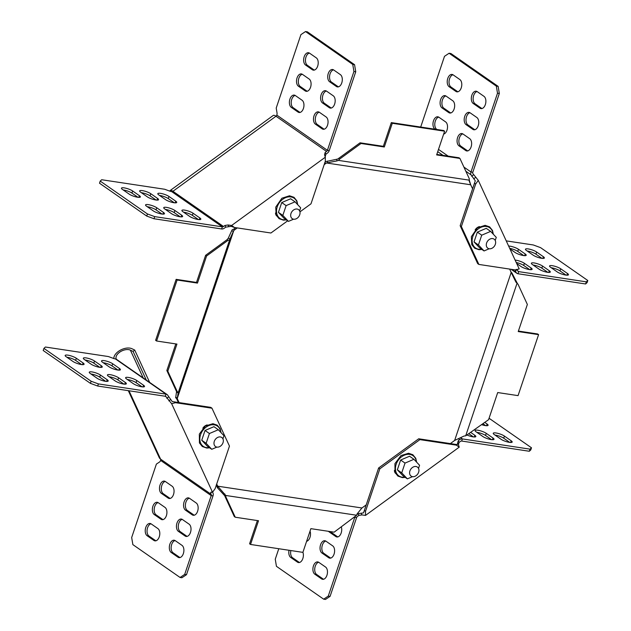 <?xml version="1.0" encoding="UTF-8"?>
<svg xmlns="http://www.w3.org/2000/svg" width="631" height="631" viewBox="0 0 631 631"><rect width="100%" height="100%" fill="white"/><g stroke="black" fill="none" stroke-linecap="round" stroke-linejoin="round"><path stroke-width="0.95" d="M324.184 164.628L326.487 162.979L470.702 184.773L472.587 188.787M509.667 269.082L511.189 272.426L454.635 440.454L450.384 443.577M235.734 227.688L233.667 229.187L234.629 229.858L237.295 227.925M325.62 163.587L324.657 162.916L325.762 161.607L337.774 159.028L360.064 142.811L383.34 146.329L391.315 122.611L443.664 130.522L444.626 131.193L436.644 154.91L459.92 158.428L458.95 157.758L436.81 154.414M234.629 229.858L233.785 230.504L177.232 398.532L177.587 399.36L175.67 397.775L176.562 391.606L166.844 370.523L175.804 343.911M217.719 486.185L361.934 507.979L357.059 513.965L356.665 515.251L225.74 495.469L217.719 486.185L216.693 484.032M179.078 402.578L177.587 399.36M366.209 504.895L361.934 507.979M217.324 485.389L216.362 484.718L217.372 487.7L218.46 486.974M178.376 402.475L176.625 398.689M233.667 229.187L232.216 229.739L231.687 230.733L233.391 231.364L233.785 230.504M510.826 271.843L511.993 273.097L517.507 283.705M516.221 281.71L515.874 282.025L517.041 283.28L465.702 435.832L464.045 436.037L454.635 440.454M511.993 273.097L511.646 273.412L515.874 282.025M511.646 273.412L511.244 272.529M518.004 284.195L517.041 283.28L518.004 284.195L527.358 304.457L518.232 331.567L538.59 334.643L537.62 333.973L518.398 331.07M538.59 334.643L518.059 395.629L497.709 392.553L488.583 419.67L465.702 435.832M175.631 397.301L177.335 397.932L177.232 398.532M231.687 230.733L228.288 238.195L229.992 238.826L233.391 231.364M229.992 238.826L178.163 392.837L176.459 392.206M177.335 397.932L178.163 392.837M228.288 238.195L227.05 239.701L228.012 240.372L229.463 239.827M178.123 392.372L176.207 390.786M177.169 391.457L167.814 371.194L166.844 370.523M167.814 371.194L176.94 344.084L156.583 341.008L155.62 340.338L176.144 279.352L196.493 282.428L205.619 255.31L227.05 239.701M156.583 341.008L177.106 280.022L176.144 279.352M177.106 280.022L197.464 283.098L196.493 282.428M197.464 283.098L206.589 255.981L205.619 255.31M206.589 255.981L228.012 240.372M224.881 493.986L223.792 494.712L217.372 487.7M223.792 494.712L225.898 496.968L225.74 495.469M257.393 520.567L249.576 543.788L250.539 544.458L302.888 552.37L310.87 528.652L334.138 532.17L356.665 515.251M250.539 544.458L258.521 520.741L235.253 517.223L234.29 516.552L224.928 496.297M235.253 517.223L225.898 496.968M470.663 184.662L469.338 180.379M327.284 161.102L327.568 162.774L326.487 162.979M459.92 158.428L469.275 178.683L469.156 180.876L470.529 184.378M469.425 180.182L338.5 160.4L336.978 160.905L336.694 159.233M327.568 162.774L336.978 160.905M338.5 160.4L339.604 159.091L338.642 158.42M339.604 159.091L361.027 143.482L360.064 142.811M361.027 143.482L384.303 146.999L383.34 146.329M384.303 146.999L392.285 123.282L391.315 122.611M392.285 123.282L444.626 131.193M167.105 394.556L116.514 359.347A4.133 3.171 124.8 0 0 115.434 358.929L115.355 358.913A2.753 0.623 -161.4 0 1 113.391 358.384L108.406 356.554L45.393 347.026L43.918 348.383L91.14 381.242L98.397 383.916L166.032 394.138A4.133 3.171 -55.2 0 1 167.105 394.556A4.133 3.171 -55.2 0 1 167.972 395.605L172.224 401.568L210.754 407.366L211.961 408.202L229.463 446.093L215.155 488.615L212.544 492.283L210.991 492.109L210.557 492.985L211.18 494.341A1.838 1.412 -55.2 0 1 211.204 495.603L184.686 574.407L180.08 577.475L132.857 544.616L131.674 537.525L156.385 464.1L159.548 461.995A2.753 1.648 -81.4 0 0 160.574 460.488L160.605 460.393A1.838 1.412 124.8 0 0 160.582 459.131A11.011 6.42 155.2 0 1 159.178 457.491L128.306 390.66M212.6 492.227L212.97 493.04A4.133 3.171 -55.2 0 1 213.018 495.879L186.5 574.683L181.902 577.751L180.08 577.475M91.14 381.242L90.43 383.364L97.687 386.03L165.322 396.252A1.838 1.412 -55.2 0 1 165.795 396.442A1.838 1.412 -55.2 0 1 166.182 396.907L171.64 403.706L212.544 492.283M211.795 492.085L210.557 492.985M211.961 408.202L175.473 402.688L174.266 401.852M175.473 402.688L171.64 403.706M202.827 428.22A6.42 4.938 -55.2 0 1 207.205 424.923M168.595 396.954L166.805 398.256M168.856 400.866L170.646 399.565M186.5 574.683L184.686 574.407M175.229 540.649L181.973 545.342A6.42 3.841 98.6 0 1 183.605 552.748A6.42 3.841 98.6 0 1 179.023 557.623A6.42 3.841 98.6 0 1 177.981 557.205L171.238 552.504A6.42 3.841 98.6 0 1 169.605 545.105A6.42 3.841 98.6 0 1 174.195 540.223A6.42 3.841 98.6 0 1 175.229 540.649M179.953 557.575A6.42 3.841 98.6 0 1 179.803 557.473L173.052 552.78A6.42 3.841 98.6 0 1 171.269 546.13A6.42 3.841 98.6 0 1 175.071 540.546M182.351 519.471L189.103 524.164A6.42 3.841 98.6 0 1 190.728 531.57A6.42 3.841 98.6 0 1 186.145 536.445A6.42 3.841 98.6 0 1 185.112 536.027L178.36 531.334A6.42 3.841 98.6 0 1 176.735 523.927A6.42 3.841 98.6 0 1 181.318 519.053A6.42 3.841 98.6 0 1 182.351 519.471M187.084 536.397A6.42 3.841 98.6 0 1 186.926 536.303L180.182 531.602A6.42 3.841 98.6 0 1 178.399 524.96A6.42 3.841 98.6 0 1 182.201 519.368M189.481 498.293L196.225 502.994A6.42 3.841 98.6 0 1 197.858 510.392A6.42 3.841 98.6 0 1 193.275 515.275A6.42 3.841 98.6 0 1 192.234 514.849L185.49 510.156A6.42 3.841 98.6 0 1 183.858 502.749A6.42 3.841 98.6 0 1 188.448 497.875A6.42 3.841 98.6 0 1 189.481 498.293M194.206 515.227A6.42 3.841 98.6 0 1 194.056 515.125L187.304 510.432A6.42 3.841 98.6 0 1 185.522 503.783A6.42 3.841 98.6 0 1 189.324 498.198M165.385 481.532L172.137 486.225A6.42 3.841 98.6 0 1 173.762 493.631A6.42 3.841 98.6 0 1 169.179 498.506A6.42 3.841 98.6 0 1 168.146 498.08L161.394 493.387A6.42 3.841 98.6 0 1 159.769 485.98A6.42 3.841 98.6 0 1 164.352 481.106A6.42 3.841 98.6 0 1 165.385 481.532M170.118 498.458A6.42 3.841 98.6 0 1 169.96 498.356L163.216 493.663A6.42 3.841 98.6 0 1 161.433 487.014A6.42 3.841 98.6 0 1 165.235 481.429M158.263 502.71L165.006 507.403A6.42 3.841 98.6 0 1 166.631 514.809A6.42 3.841 98.6 0 1 162.049 519.684A6.42 3.841 98.6 0 1 161.015 519.258L154.272 514.565A6.42 3.841 98.6 0 1 152.639 507.158A6.42 3.841 98.6 0 1 157.222 502.284A6.42 3.841 98.6 0 1 158.263 502.71M162.987 519.636A6.42 3.841 98.6 0 1 162.83 519.534L156.086 514.841A6.42 3.841 98.6 0 1 154.303 508.192A6.42 3.841 98.6 0 1 158.105 502.607M151.132 523.88L157.876 528.573A6.42 3.841 98.6 0 1 159.509 535.979A6.42 3.841 98.6 0 1 154.926 540.854A6.42 3.841 98.6 0 1 153.893 540.436L147.141 535.743A6.42 3.841 98.6 0 1 145.516 528.336A6.42 3.841 98.6 0 1 150.099 523.462A6.42 3.841 98.6 0 1 151.132 523.88M155.865 540.806A6.42 3.841 98.6 0 1 155.707 540.712L148.963 536.019A6.42 3.841 98.6 0 1 147.181 529.37A6.42 3.841 98.6 0 1 150.983 523.785M126.602 378.986L133.354 383.687A6.42 1.459 18.6 0 0 139.979 386.424A6.42 1.459 18.6 0 0 144.531 386.503A6.42 1.459 18.6 0 0 143.529 385.225L136.785 380.525A6.42 1.459 18.6 0 0 130.152 377.788A6.42 1.459 18.6 0 0 125.608 377.709A6.42 1.459 18.6 0 0 126.602 378.986M142.101 386.842L136.067 382.646A6.42 1.459 18.6 0 0 127.32 379.491M108.429 376.242L115.173 380.935A6.42 1.459 18.6 0 0 121.799 383.68A6.42 1.459 18.6 0 0 126.35 383.758A6.42 1.459 18.6 0 0 125.356 382.473L118.604 377.78A6.42 1.459 18.6 0 0 111.979 375.043A6.42 1.459 18.6 0 0 107.428 374.964A6.42 1.459 18.6 0 0 108.429 376.242M123.921 384.098L117.894 379.901A6.42 1.459 18.6 0 0 109.147 376.746M90.257 373.497L97 378.19A6.42 1.459 18.6 0 0 103.626 380.927A6.42 1.459 18.6 0 0 108.177 381.006A6.42 1.459 18.6 0 0 107.175 379.728L100.432 375.035A6.42 1.459 18.6 0 0 93.806 372.298A6.42 1.459 18.6 0 0 89.255 372.219A6.42 1.459 18.6 0 0 90.257 373.497M105.748 381.345L99.722 377.149A6.42 1.459 18.6 0 0 90.974 373.994M66.16 356.728L72.904 361.429A6.42 1.459 18.6 0 0 79.53 364.166A6.42 1.459 18.6 0 0 84.081 364.245A6.42 1.459 18.6 0 0 83.087 362.967L76.335 358.266A6.42 1.459 18.6 0 0 69.71 355.529A6.42 1.459 18.6 0 0 65.159 355.45A6.42 1.459 18.6 0 0 66.16 356.728M81.651 364.584L75.625 360.388A6.42 1.459 18.6 0 0 66.878 357.233M84.333 359.481L91.085 364.174A6.42 1.459 18.6 0 0 97.71 366.911A6.42 1.459 18.6 0 0 102.261 366.99A6.42 1.459 18.6 0 0 101.26 365.712L94.516 361.019A6.42 1.459 18.6 0 0 87.883 358.274A6.42 1.459 18.6 0 0 83.339 358.195A6.42 1.459 18.6 0 0 84.333 359.481M99.832 367.329L93.798 363.133A6.42 1.459 18.6 0 0 85.051 359.978M102.506 362.226L109.258 366.919A6.42 1.459 18.6 0 0 115.883 369.656A6.42 1.459 18.6 0 0 120.434 369.734A6.42 1.459 18.6 0 0 119.433 368.457L112.689 363.764A6.42 1.459 18.6 0 0 106.063 361.019A6.42 1.459 18.6 0 0 101.512 360.948A6.42 1.459 18.6 0 0 102.506 362.226M118.005 370.074L111.979 365.877A6.42 1.459 18.6 0 0 103.224 362.722M98.397 383.916L97.687 386.03M43.918 348.383L43.208 350.497L90.43 383.364M143.19 377.914L130.365 350.134A8.716 5.087 -24.8 0 0 120.324 351.759A8.716 5.087 -24.8 0 0 116.254 359.094A8.716 5.087 -24.8 0 0 116.325 359.228M130.365 350.134L133.078 351.435L134.711 350.039L131.989 348.746A11.011 6.42 -24.8 0 0 120.442 350.126A11.011 6.42 -24.8 0 0 113.825 358.534M149.665 382.418L134.711 350.039M146.313 380.091L133.078 351.435M287.641 220.826L270.92 233.005L234.432 227.491L231.198 226.324L225.74 227.152L224.305 228.201A4.133 3.171 -55.2 0 1 221.623 228.966L153.98 218.744L146.731 216.07L99.509 183.211L100.219 181.089L101.686 179.74L164.707 189.261L169.684 191.098A2.753 0.623 18.6 0 0 171.656 191.627L171.735 191.635A1.838 1.412 124.8 0 0 172.933 191.296A11.011 2.895 -126.1 0 0 170.196 190.515L273.247 115.457A11.011 2.895 53.9 0 1 275.984 116.238A1.838 1.412 124.8 0 0 276.812 115.102L276.843 115.008A2.753 1.648 -81.4 0 0 277.025 112.917L276.212 108.043L300.924 34.618L305.522 31.55L307.336 31.826L354.567 64.685L355.742 71.784L329.224 150.588A4.133 3.171 -55.2 0 1 327.355 153.136L325.927 154.177L325.123 156.89M228.832 226.679L228.051 224.983L224.959 225.464L223.524 226.505A1.838 1.412 -55.2 0 1 222.333 226.845L154.698 216.622L147.441 213.956L100.219 181.089M228.051 224.983L231.624 225.472L325.304 157.229L324.539 154.698L325.328 156.385M354.567 64.685L352.745 64.409L353.928 71.508L327.402 150.312A1.838 1.412 -55.2 0 1 326.574 151.448L325.146 152.489L324.539 154.698M225.74 227.152L224.959 225.464M325.304 157.229L325.304 161.299L310.996 203.813L299.938 211.866M234.432 227.491L231.624 225.472M276.496 215.77A6.42 4.938 -55.2 0 1 275.495 213.002M325.927 154.177L325.146 152.489M146.731 216.07L147.441 213.956M153.98 218.744L154.698 216.622M147.268 206.708A6.42 1.459 -161.4 0 1 156.015 209.863L162.049 214.059M156.733 207.749L163.476 212.442A6.42 1.459 -161.4 0 1 164.478 213.72A6.42 1.459 -161.4 0 1 159.927 213.641A6.42 1.459 -161.4 0 1 153.301 210.904L146.55 206.211A6.42 1.459 -161.4 0 1 145.556 204.925A6.42 1.459 -161.4 0 1 150.107 205.004A6.42 1.459 -161.4 0 1 156.733 207.749L156.015 209.863M165.448 209.453A6.42 1.459 -161.4 0 1 174.195 212.608L180.221 216.804M174.905 210.494L181.649 215.187A6.42 1.459 -161.4 0 1 182.651 216.465A6.42 1.459 -161.4 0 1 178.1 216.386A6.42 1.459 -161.4 0 1 171.474 213.649L164.73 208.956A6.42 1.459 -161.4 0 1 163.729 207.678A6.42 1.459 -161.4 0 1 168.28 207.749A6.42 1.459 -161.4 0 1 174.905 210.494L174.195 212.608M183.621 212.197A6.42 1.459 -161.4 0 1 192.368 215.352L198.394 219.549M193.078 213.239L199.83 217.932A6.42 1.459 -161.4 0 1 200.824 219.209A6.42 1.459 -161.4 0 1 196.273 219.131A6.42 1.459 -161.4 0 1 189.647 216.394L182.903 211.7A6.42 1.459 -161.4 0 1 181.902 210.423A6.42 1.459 -161.4 0 1 186.453 210.502A6.42 1.459 -161.4 0 1 193.078 213.239L192.368 215.352M159.525 195.436A6.42 1.459 -161.4 0 1 168.272 198.591L174.306 202.788M168.99 196.47L175.733 201.171A6.42 1.459 -161.4 0 1 176.735 202.448A6.42 1.459 -161.4 0 1 172.184 202.37A6.42 1.459 -161.4 0 1 165.559 199.633L158.807 194.932A6.42 1.459 -161.4 0 1 157.813 193.654A6.42 1.459 -161.4 0 1 162.356 193.733A6.42 1.459 -161.4 0 1 168.99 196.47L168.272 198.591M141.352 192.684A6.42 1.459 -161.4 0 1 150.099 195.847L156.125 200.043M150.809 193.725L157.561 198.418A6.42 1.459 -161.4 0 1 158.555 199.704A6.42 1.459 -161.4 0 1 154.003 199.625A6.42 1.459 -161.4 0 1 147.378 196.88L140.634 192.187A6.42 1.459 -161.4 0 1 139.632 190.909A6.42 1.459 -161.4 0 1 144.184 190.988A6.42 1.459 -161.4 0 1 150.809 193.725L150.099 195.847M123.179 189.939A6.42 1.459 -161.4 0 1 131.926 193.094L137.952 197.29M132.636 190.98L139.38 195.673A6.42 1.459 -161.4 0 1 140.382 196.951A6.42 1.459 -161.4 0 1 135.831 196.872A6.42 1.459 -161.4 0 1 129.205 194.135L122.461 189.442A6.42 1.459 -161.4 0 1 121.46 188.164A6.42 1.459 -161.4 0 1 126.011 188.243A6.42 1.459 -161.4 0 1 132.636 190.98L131.926 193.094M319.389 112.286L326.132 116.98A6.42 3.841 98.6 0 1 327.765 124.386A6.42 3.841 98.6 0 1 323.182 129.26A6.42 3.841 98.6 0 1 322.141 128.842L315.397 124.141A6.42 3.841 98.6 0 1 313.765 116.743A6.42 3.841 98.6 0 1 318.355 111.861A6.42 3.841 98.6 0 1 319.389 112.286M324.113 129.213A6.42 3.841 98.6 0 1 323.963 129.11L317.212 124.417A6.42 3.841 98.6 0 1 315.429 117.768A6.42 3.841 98.6 0 1 319.231 112.184M326.511 91.109L333.263 95.802A6.42 3.841 98.6 0 1 334.887 103.208A6.42 3.841 98.6 0 1 330.305 108.082A6.42 3.841 98.6 0 1 329.272 107.664L322.52 102.971A6.42 3.841 98.6 0 1 320.895 95.565A6.42 3.841 98.6 0 1 325.478 90.69A6.42 3.841 98.6 0 1 326.511 91.109M331.243 108.035A6.42 3.841 98.6 0 1 331.086 107.94L324.342 103.239A6.42 3.841 98.6 0 1 322.559 96.598A6.42 3.841 98.6 0 1 326.361 91.006M333.641 69.931L340.385 74.632A6.42 3.841 98.6 0 1 342.018 82.03A6.42 3.841 98.6 0 1 337.435 86.912A6.42 3.841 98.6 0 1 336.394 86.486L329.65 81.793A6.42 3.841 98.6 0 1 328.017 74.387A6.42 3.841 98.6 0 1 332.608 69.513A6.42 3.841 98.6 0 1 333.641 69.931M338.366 86.865A6.42 3.841 98.6 0 1 338.216 86.762L331.464 82.069A6.42 3.841 98.6 0 1 329.682 75.42A6.42 3.841 98.6 0 1 333.483 69.836M309.545 53.17L316.297 57.863A6.42 3.841 98.6 0 1 317.921 65.269A6.42 3.841 98.6 0 1 313.339 70.144A6.42 3.841 98.6 0 1 312.306 69.718L305.554 65.025A6.42 3.841 98.6 0 1 303.929 57.618A6.42 3.841 98.6 0 1 308.512 52.744A6.42 3.841 98.6 0 1 309.545 53.17M314.277 70.096A6.42 3.841 98.6 0 1 314.12 69.994L307.376 65.301A6.42 3.841 98.6 0 1 305.593 58.651A6.42 3.841 98.6 0 1 309.395 53.067M302.423 74.348L309.166 79.041A6.42 3.841 98.6 0 1 310.791 86.447A6.42 3.841 98.6 0 1 306.209 91.321A6.42 3.841 98.6 0 1 305.175 90.896L298.431 86.202A6.42 3.841 98.6 0 1 296.799 78.796A6.42 3.841 98.6 0 1 301.381 73.922A6.42 3.841 98.6 0 1 302.423 74.348M307.147 91.274A6.42 3.841 98.6 0 1 306.989 91.172L300.246 86.479A6.42 3.841 98.6 0 1 298.463 79.829A6.42 3.841 98.6 0 1 302.265 74.245M295.292 95.518L302.036 100.211A6.42 3.841 98.6 0 1 303.669 107.617A6.42 3.841 98.6 0 1 299.086 112.492A6.42 3.841 98.6 0 1 298.053 112.073L291.301 107.38A6.42 3.841 98.6 0 1 289.676 99.974A6.42 3.841 98.6 0 1 294.259 95.1A6.42 3.841 98.6 0 1 295.292 95.518M300.025 112.444A6.42 3.841 98.6 0 1 299.867 112.35L293.123 107.656A6.42 3.841 98.6 0 1 291.341 101.007A6.42 3.841 98.6 0 1 295.142 95.423M355.742 71.784L353.928 71.508M305.522 31.55L352.745 64.409M170.196 190.515A11.011 2.895 -126.1 0 0 169.834 191.154M506.236 240.876L533.313 244.97L540.57 247.636L587.792 280.503L587.082 282.617L585.607 283.974L517.972 273.751A4.133 3.171 -55.2 0 1 516.899 273.326A4.133 3.171 -55.2 0 1 516.04 272.284L515.409 270.928L516.197 269.39M465.828 171.222L471.041 174.85L475.293 180.813L474.473 183.187L475.679 184.023L478.282 180.348L472.824 173.549A1.838 1.412 -55.2 0 1 472.8 172.287L499.326 93.475L498.143 86.384L450.92 53.525L449.098 53.249L444.5 56.317L420.696 127.052M474.473 183.187L460.165 225.701L477.659 263.592L478.866 264.428L515.361 269.942L519.195 268.924L478.282 180.348M587.792 280.503L586.325 281.852L518.69 271.63A1.838 1.412 -55.2 0 1 518.209 271.44A1.838 1.412 -55.2 0 1 517.822 270.983L517.223 269.587M471.665 176.199L473.455 174.897M478.866 264.428L461.371 226.537L475.679 184.023M460.165 225.701L461.371 226.537M475.135 229.873A6.42 4.938 -55.2 0 1 479.505 226.576M515.409 270.928L517.199 269.626M473.715 178.81L475.498 177.508M471.041 174.85A4.133 3.171 -55.2 0 1 470.986 172.011L497.504 93.207L496.329 86.108L449.098 53.249M496.329 86.108L498.143 86.384M497.504 93.207L499.326 93.475M473.226 103.492L479.978 108.185A6.42 3.841 -81.4 0 0 481.011 108.603A6.42 3.841 -81.4 0 0 485.594 103.729A6.42 3.841 -81.4 0 0 483.969 96.33L477.217 91.629A6.42 3.841 -81.4 0 0 476.184 91.211A6.42 3.841 -81.4 0 0 471.602 96.086A6.42 3.841 -81.4 0 0 473.226 103.492L475.048 103.768L481.792 108.461A6.42 3.841 -81.4 0 0 481.95 108.564M477.068 91.534A6.42 3.841 -81.4 0 0 473.266 97.119A6.42 3.841 -81.4 0 0 475.048 103.768M466.104 124.67L472.848 129.363A6.42 3.841 -81.4 0 0 473.889 129.781A6.42 3.841 -81.4 0 0 478.472 124.906A6.42 3.841 -81.4 0 0 476.839 117.5L470.095 112.807A6.42 3.841 -81.4 0 0 469.062 112.389A6.42 3.841 -81.4 0 0 464.479 117.263A6.42 3.841 -81.4 0 0 466.104 124.67L467.918 124.938L474.67 129.639A6.42 3.841 -81.4 0 0 474.82 129.734M469.937 112.704A6.42 3.841 -81.4 0 0 466.135 118.297A6.42 3.841 -81.4 0 0 467.918 124.938M458.974 145.84L465.725 150.533A6.42 3.841 -81.4 0 0 466.759 150.959A6.42 3.841 -81.4 0 0 471.341 146.084A6.42 3.841 -81.4 0 0 469.716 138.678L462.965 133.985A6.42 3.841 -81.4 0 0 461.931 133.559A6.42 3.841 -81.4 0 0 457.349 138.434A6.42 3.841 -81.4 0 0 458.974 145.84L460.796 146.116L467.539 150.809A6.42 3.841 -81.4 0 0 467.697 150.912M462.815 133.882A6.42 3.841 -81.4 0 0 459.013 139.467A6.42 3.841 -81.4 0 0 460.796 146.116M443.632 134.135A6.42 3.841 -81.4 0 0 447.403 128.535A6.42 3.841 -81.4 0 0 445.62 121.909L438.876 117.216A6.42 3.841 -81.4 0 0 437.835 116.798A6.42 3.841 -81.4 0 0 433.252 121.673A6.42 3.841 -81.4 0 0 434.885 129.079L435.106 129.229M438.719 117.114A6.42 3.841 -81.4 0 0 434.917 122.706A6.42 3.841 -81.4 0 0 436.699 129.347L436.928 129.505M442.008 107.901L448.759 112.594A6.42 3.841 -81.4 0 0 449.793 113.02A6.42 3.841 -81.4 0 0 454.375 108.138A6.42 3.841 -81.4 0 0 452.75 100.739L445.999 96.038A6.42 3.841 -81.4 0 0 444.965 95.62A6.42 3.841 -81.4 0 0 440.383 100.495A6.42 3.841 -81.4 0 0 442.008 107.901L443.83 108.177L450.573 112.87A6.42 3.841 -81.4 0 0 450.731 112.973M445.849 95.944A6.42 3.841 -81.4 0 0 442.047 101.528A6.42 3.841 -81.4 0 0 443.83 108.177M449.138 86.723L455.882 91.416A6.42 3.841 -81.4 0 0 456.915 91.842A6.42 3.841 -81.4 0 0 461.498 86.968A6.42 3.841 -81.4 0 0 459.873 79.561L453.129 74.868A6.42 3.841 -81.4 0 0 452.088 74.442A6.42 3.841 -81.4 0 0 447.505 79.317A6.42 3.841 -81.4 0 0 449.138 86.723L450.952 86.999L457.704 91.692A6.42 3.841 -81.4 0 0 457.854 91.795M452.971 74.766A6.42 3.841 -81.4 0 0 449.169 80.35A6.42 3.841 -81.4 0 0 450.952 86.999M516.221 262.488A6.42 1.459 -161.4 0 1 523.675 265.422L529.701 269.618M515.109 260.09A6.42 1.459 -161.4 0 1 524.385 263.308L531.128 268.001A6.42 1.459 -161.4 0 1 532.13 269.279A6.42 1.459 -161.4 0 1 527.579 269.2A6.42 1.459 -161.4 0 1 520.954 266.463L516.679 263.49M533.1 265.012A6.42 1.459 -161.4 0 1 541.848 268.167L547.874 272.363M542.557 266.053L549.301 270.746A6.42 1.459 -161.4 0 1 550.303 272.024A6.42 1.459 -161.4 0 1 545.752 271.945A6.42 1.459 -161.4 0 1 539.126 269.208L532.383 264.515A6.42 1.459 -161.4 0 1 531.381 263.237A6.42 1.459 -161.4 0 1 535.932 263.316A6.42 1.459 -161.4 0 1 542.557 266.053L541.848 268.167M551.273 267.757A6.42 1.459 -161.4 0 1 560.02 270.92L566.046 275.108M560.73 268.798L567.482 273.491A6.42 1.459 -161.4 0 1 568.476 274.769A6.42 1.459 -161.4 0 1 563.933 274.698A6.42 1.459 -161.4 0 1 557.299 271.953L550.555 267.26A6.42 1.459 -161.4 0 1 549.554 265.982A6.42 1.459 -161.4 0 1 554.105 266.061A6.42 1.459 -161.4 0 1 560.73 268.798L560.02 270.92M527.177 250.996A6.42 1.459 -161.4 0 1 535.924 254.151L541.958 258.347M536.642 252.029L543.386 256.73A6.42 1.459 -161.4 0 1 544.387 258.008A6.42 1.459 -161.4 0 1 539.836 257.929A6.42 1.459 -161.4 0 1 533.211 255.192L526.459 250.491A6.42 1.459 -161.4 0 1 525.465 249.213A6.42 1.459 -161.4 0 1 530.016 249.292A6.42 1.459 -161.4 0 1 536.642 252.029L535.924 254.151M509.69 248.354A6.42 1.459 -161.4 0 1 517.751 251.406L523.777 255.602M508.625 246.051A6.42 1.459 -161.4 0 1 518.461 249.284L525.213 253.977A6.42 1.459 -161.4 0 1 526.207 255.263A6.42 1.459 -161.4 0 1 521.663 255.184A6.42 1.459 -161.4 0 1 515.03 252.439L509.943 248.898M585.607 283.974L586.325 281.852M356.854 514.604L358.077 513.705L363.535 512.877L378.624 467.981L418.7 438.79L457.223 444.634L458.264 440.73L459.699 439.689A4.133 3.171 -55.2 0 1 462.389 438.924L530.024 449.146L531.491 447.789L489.057 418.258M457.664 442.938L458.445 444.634L459.045 442.426L460.48 441.377A1.838 1.412 -55.2 0 1 461.671 441.037L529.314 451.26L530.781 449.911L531.491 447.789M458.445 444.634L459.21 447.166L365.523 515.401L361.949 514.92L361.169 513.224M278.784 548.725L275.258 559.216L276.433 566.315L323.664 599.174L325.478 599.45L330.076 596.382L356.602 517.578A1.838 1.412 -55.2 0 1 357.43 516.442L358.858 515.401L361.949 514.92M458.264 440.73L459.045 442.426M378.624 467.981L379.83 468.817L365.523 511.339L364.316 510.495M379.83 468.817L419.907 439.626L456.394 445.147L459.21 447.166M418.7 438.79L419.907 439.626M455.196 444.303L456.394 445.147M365.523 511.339L365.523 515.401M395.4 473.242A6.42 4.938 -55.2 0 1 394.399 470.466M358.077 513.705L358.858 515.401M530.024 449.146L529.314 451.26M494.254 434.546L501.006 439.247A6.42 1.459 18.6 0 0 507.632 441.984A6.42 1.459 18.6 0 0 512.183 442.063A6.42 1.459 18.6 0 0 511.181 440.785L504.437 436.084A6.42 1.459 18.6 0 0 497.812 433.347A6.42 1.459 18.6 0 0 493.261 433.268A6.42 1.459 18.6 0 0 494.254 434.546M509.753 442.402L503.719 438.206A6.42 1.459 18.6 0 0 494.972 435.051M476.082 431.801L482.825 436.494A6.42 1.459 18.6 0 0 489.451 439.239A6.42 1.459 18.6 0 0 494.002 439.318A6.42 1.459 18.6 0 0 493.008 438.032L486.256 433.339A6.42 1.459 18.6 0 0 479.631 430.602A6.42 1.459 18.6 0 0 475.08 430.523A6.42 1.459 18.6 0 0 476.082 431.801M491.573 439.657L485.547 435.461A6.42 1.459 18.6 0 0 476.799 432.306M467.319 435.161A6.42 1.459 18.6 0 0 475.829 436.565A6.42 1.459 18.6 0 0 474.827 435.287L470.9 432.55M473.4 436.904L469.062 433.891M481.705 424.687A6.42 1.459 18.6 0 0 488.086 425.294A6.42 1.459 18.6 0 0 487.085 424.016L484.797 422.423M485.657 425.633L482.967 423.764M323.664 599.174L328.262 596.106L354.78 517.302A4.133 3.171 -55.2 0 1 354.867 517.065M328.475 531.31A6.42 3.841 -81.4 0 0 329.066 531.854L335.818 536.547A6.42 3.841 -81.4 0 0 336.851 536.965A6.42 3.841 -81.4 0 0 340.858 533.802A6.42 3.841 -81.4 0 0 341.324 526.932M330.297 531.586A6.42 3.841 -81.4 0 0 330.889 532.13L337.632 536.823A6.42 3.841 -81.4 0 0 337.79 536.926M321.944 553.032L328.688 557.725A6.42 3.841 -81.4 0 0 329.729 558.143A6.42 3.841 -81.4 0 0 334.312 553.269A6.42 3.841 -81.4 0 0 332.679 545.862L325.935 541.169A6.42 3.841 -81.4 0 0 324.902 540.751A6.42 3.841 -81.4 0 0 320.319 545.626A6.42 3.841 -81.4 0 0 321.944 553.032L323.758 553.3L330.51 558.001A6.42 3.841 -81.4 0 0 330.66 558.096M325.777 541.067A6.42 3.841 -81.4 0 0 321.976 546.659A6.42 3.841 -81.4 0 0 323.758 553.3M314.814 574.202L321.565 578.895A6.42 3.841 -81.4 0 0 322.599 579.321A6.42 3.841 -81.4 0 0 327.181 574.447A6.42 3.841 -81.4 0 0 325.557 567.04L318.805 562.347A6.42 3.841 -81.4 0 0 317.772 561.921A6.42 3.841 -81.4 0 0 313.189 566.796A6.42 3.841 -81.4 0 0 314.814 574.202L316.636 574.478L323.38 579.171A6.42 3.841 -81.4 0 0 323.537 579.274M318.655 562.245A6.42 3.841 -81.4 0 0 314.853 567.829A6.42 3.841 -81.4 0 0 316.636 574.478M289.037 550.271A6.42 3.841 -81.4 0 0 290.725 557.441L297.469 562.134A6.42 3.841 -81.4 0 0 298.502 562.552A6.42 3.841 -81.4 0 0 302.565 559.271A6.42 3.841 -81.4 0 0 302.904 552.306M290.859 550.548A6.42 3.841 -81.4 0 0 292.539 557.709L299.283 562.41A6.42 3.841 -81.4 0 0 299.441 562.505M306.603 541.327A6.42 3.841 -81.4 0 0 310.034 531.136M328.262 596.106L330.076 596.382M222.956 438.9A5.505 4.228 124.8 0 0 221.804 437.512A5.505 4.228 124.8 0 0 215.92 438.719A5.505 4.228 124.8 0 0 214.366 445.155A5.505 4.228 124.8 0 0 215.518 446.551A5.505 4.228 124.8 0 0 221.394 445.344A5.505 4.228 124.8 0 0 222.956 438.9M211.756 449.296L206.132 443.309L201.739 440.249L207.362 446.243L211.756 449.296L216.906 447.103M201.739 440.249L205.036 430.468L209.421 433.529L206.132 443.309M205.036 430.468L213.948 426.682L218.334 429.735L209.421 433.529M222.917 438.821L223.958 435.721L218.334 429.735M286.119 205.619L281.734 202.567L290.646 198.773L295.032 201.825L286.119 205.619L282.83 215.4L288.454 221.386L293.604 219.202M299.615 210.92L300.656 207.812L295.032 201.825M281.734 202.567L278.437 212.347L284.06 218.334L288.454 221.386M278.437 212.347L282.83 215.4M297.233 218.184A5.505 4.228 124.8 0 0 298.502 209.602A5.505 4.228 124.8 0 0 293.486 210.06A5.505 4.228 124.8 0 0 292.216 218.641A5.505 4.228 124.8 0 0 297.233 218.184M486.675 246.808A5.505 4.228 124.8 0 0 487.818 248.204A5.505 4.228 124.8 0 0 493.702 246.997A5.505 4.228 124.8 0 0 495.256 240.553A5.505 4.228 124.8 0 0 494.112 239.165A5.505 4.228 124.8 0 0 488.228 240.372A5.505 4.228 124.8 0 0 486.675 246.808M481.729 235.182L477.336 232.129L486.256 228.335L490.642 231.388L481.729 235.182L478.432 244.962L484.056 250.949L489.206 248.756M495.225 240.482L496.266 237.374L490.642 231.388M477.336 232.129L474.047 241.91L479.67 247.896L484.056 250.949M474.047 241.91L478.432 244.962M412.39 467.532A5.505 4.228 124.8 0 0 411.12 476.105A5.505 4.228 124.8 0 0 416.137 475.648A5.505 4.228 124.8 0 0 417.406 467.066A5.505 4.228 124.8 0 0 412.39 467.532M407.358 478.858L401.734 472.864L397.349 469.811L402.972 475.798L407.358 478.858L412.508 476.665M397.349 469.811L400.638 460.031L405.031 463.083L401.734 472.864M400.638 460.031L409.558 456.237L413.944 459.297L405.031 463.083M418.527 468.383L419.568 465.284L413.944 459.297M211.18 494.341L160.582 459.131L129.008 390.763M165.227 396.236L166.182 396.907M160.605 460.393L211.204 495.603L213.018 495.879M177.981 557.205L179.803 557.473M171.238 552.504L173.052 552.78M185.112 536.027L186.926 536.303M178.36 531.334L180.182 531.602M192.234 514.849L194.056 515.125M185.49 510.156L187.304 510.432M168.146 498.08L169.96 498.356M161.394 493.387L163.216 493.663M161.015 519.258L162.83 519.534M154.272 514.565L156.086 514.841M153.893 540.436L155.707 540.712M147.141 535.743L148.963 536.019M165.322 396.252L166.032 394.138L115.434 358.929M142.961 386.921L143.529 385.225M136.067 382.646L136.785 380.525M124.78 384.169L125.356 382.473M117.894 379.901L118.604 377.78M106.607 381.424L107.175 379.728M99.722 377.149L100.432 375.035M82.511 364.655L83.087 362.967M75.625 360.388L76.335 358.266M100.692 367.408L101.26 365.712M93.798 363.133L94.516 361.019M118.865 370.152L119.433 368.457M111.979 365.877L112.689 363.764M223.524 226.505L172.933 191.296L275.984 116.238L326.574 151.448M171.735 191.635L222.333 226.845L221.623 228.966M163.476 212.442L162.908 214.138M181.649 215.187L181.081 216.883M199.83 217.932L199.254 219.627M175.733 201.171L175.166 202.859M157.561 198.418L156.985 200.114M139.38 195.673L138.812 197.369M276.812 115.102L327.402 150.312L329.224 150.588M322.141 128.842L323.963 129.11M315.397 124.141L317.212 124.417M329.272 107.664L331.086 107.94M322.52 102.971L324.342 103.239M336.394 86.486L338.216 86.762M329.65 81.793L331.464 82.069M312.306 69.718L314.12 69.994M305.554 65.025L307.376 65.301M305.175 90.896L306.989 91.172M298.431 86.202L300.246 86.479M298.053 112.073L299.867 112.35M291.301 107.38L293.123 107.656M437.733 151.677L443.017 155.352M511.93 269.429L516.04 272.284M438.498 149.405L448.168 156.125M463.919 167.089L470.986 172.011L472.8 172.287M481.792 108.461L479.978 108.185M474.67 129.639L472.848 129.363M467.539 150.809L465.725 150.533M436.699 129.347L434.885 129.079M450.573 112.87L448.759 112.594M457.704 91.692L455.882 91.416M517.87 271.062L518.69 271.63L517.972 273.751M531.128 268.001L530.561 269.697M524.385 263.308L523.675 265.422M549.301 270.746L548.733 272.442M567.482 273.491L566.906 275.187M543.386 256.73L542.818 258.418M525.213 253.977L524.637 255.673M518.461 249.284L517.751 251.406M458.303 438.719L459.699 439.689M460.575 437.662L462.389 438.924L461.671 441.037M510.613 442.481L511.181 440.785M503.719 438.206L504.437 436.084M492.432 439.728L493.008 438.032M485.547 435.461L486.256 433.339M474.26 436.983L474.827 435.287M486.517 425.712L487.085 424.016M356.602 517.578L354.661 517.215M337.632 536.823L335.818 536.547M330.889 532.13L329.066 531.854M330.51 558.001L328.688 557.725M323.38 579.171L321.565 578.895M299.283 562.41L297.469 562.134M292.539 557.709L290.725 557.441M220.771 432.33A12.344 9.489 124.8 0 0 211.748 424.805A12.344 9.489 124.8 0 0 200.54 434.751A12.344 9.489 124.8 0 0 209.311 447.592M297.477 204.42A12.344 9.489 124.8 0 0 291.096 196.967A12.344 9.489 124.8 0 0 280.472 201.344A12.344 9.489 124.8 0 0 276.946 214.161A12.344 9.489 124.8 0 0 286.009 219.691M493.079 233.983A12.344 9.489 124.8 0 0 486.698 226.521A12.344 9.489 124.8 0 0 476.074 230.907A12.344 9.489 124.8 0 0 472.556 243.724A12.344 9.489 124.8 0 0 481.611 249.245M416.381 461.892A12.344 9.489 124.8 0 0 407.358 454.367A12.344 9.489 124.8 0 0 396.15 464.313A12.344 9.489 124.8 0 0 404.913 477.154M511.118 269.303L516.899 273.326M221.039 432.614L220.14 428.709L217.245 425.168L212.939 423.693L205.359 426.012L199.325 434.104L199.435 442.938L202.306 446.527L206.802 448.057L209.626 447.813M297.737 204.704L296.885 200.895L294.007 197.306L289.511 195.776L281.883 198.229L275.747 207.11L276.173 215.124L279.076 218.665L283.374 220.14L286.324 219.904M493.347 234.267L492.488 230.457L489.617 226.868L485.121 225.338L477.486 227.791L471.349 236.672L471.783 244.686L474.678 248.228L478.984 249.702L481.934 249.466M416.649 462.176L415.75 458.272L412.848 454.73L408.549 453.255L400.969 455.574L394.927 463.667L395.038 472.501L397.916 476.089L402.412 477.62L405.228 477.375"/></g></svg>
